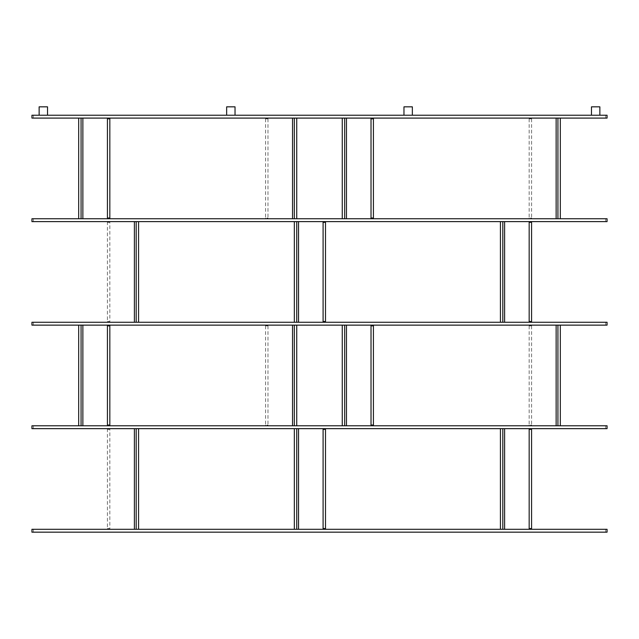 <?xml version="1.0" encoding="UTF-8"?>
<svg xmlns="http://www.w3.org/2000/svg" width="639" height="639" viewBox="0 0 639 639"><rect width="100%" height="100%" fill="white"/><g stroke="black" fill="none" stroke-linecap="round" stroke-linejoin="round"><path stroke-width="0.48" stroke-dasharray="3.19 2.4" d="M226.645 115.22L226.645 106.833L235.032 106.833L226.645 106.833L226.645 115.22L235.032 115.22L226.645 115.22L235.032 115.22L226.645 115.22L226.645 106.833L235.032 106.833L235.032 115.22M412.355 115.22L412.355 106.833L403.968 106.833L403.968 115.22L412.355 115.22L403.968 115.22L412.355 115.22L403.968 115.22L403.968 106.833L412.355 106.833L412.355 115.22L412.355 106.833L403.968 106.833L403.968 115.22M599.861 115.22L599.861 106.833L591.474 106.833L599.861 106.833L599.861 115.22L591.474 115.22L599.861 115.22L591.474 115.22L599.861 115.22L599.861 106.833L591.474 106.833L591.474 115.22M39.139 115.22L39.139 106.833L47.526 106.833L39.139 106.833L39.139 115.22L47.526 115.22L39.139 115.22L47.526 115.22L39.139 115.22L39.139 106.833L47.526 106.833L47.526 115.22M31.95 118.095L31.95 115.22L607.05 115.22L607.05 118.095L607.05 115.22L607.05 118.095L31.95 118.095L607.05 118.095L31.95 118.095L31.95 115.22L31.95 118.095M78.677 218.738L78.677 118.095L81.073 118.095L81.073 218.738L109.828 218.738L78.677 218.738L81.073 218.738L81.073 118.095L78.677 118.095L78.677 218.738L81.073 218.738M531.568 118.095L531.568 118.814L529.172 118.814L529.172 118.095L560.323 118.095L560.323 218.738L529.172 218.738L560.323 218.738L557.927 218.738L557.927 118.095L560.323 118.095L557.927 118.095L557.927 218.738M267.981 118.095L267.981 118.814L265.584 118.814L265.584 118.095L296.736 118.095L296.736 218.738L265.584 218.738L296.736 218.738L294.339 218.738L294.339 118.095L296.736 118.095L294.339 118.095L294.339 218.738M342.264 118.095L344.661 118.095L344.661 218.738L373.416 218.738L342.264 218.738L344.661 218.738L344.661 118.095L342.264 118.095L342.264 218.738L344.661 218.738L344.661 118.095L373.416 118.095L342.264 118.095L342.264 218.738M31.95 221.613L31.95 218.738L607.05 218.738L607.05 221.613L607.05 218.738L607.05 221.613L31.95 221.613L607.05 221.613L31.95 221.613L31.95 218.738L31.95 221.613M294.339 221.613L296.736 221.613L296.736 322.256L325.491 322.256L294.339 322.256L296.736 322.256L296.736 221.613L294.339 221.613L294.339 322.256L296.736 322.256L296.736 221.613L325.491 221.613L294.339 221.613L294.339 322.256M138.583 221.613L138.583 322.256L107.432 322.256L107.432 221.613L136.187 221.613L136.187 322.256L136.187 221.613L136.187 322.256L138.583 322.256L138.583 221.613L109.828 221.613L109.828 322.256L138.583 322.256M500.417 221.613L502.813 221.613L502.813 322.256L531.568 322.256L500.417 322.256L502.813 322.256L502.813 221.613L500.417 221.613L500.417 322.256L502.813 322.256L502.813 221.613L531.568 221.613L500.417 221.613L500.417 322.256M31.95 325.131L31.95 322.256L607.05 322.256L607.05 325.131L607.05 322.256L607.05 325.131L31.95 325.131L607.05 325.131L31.95 325.131L31.95 322.256L31.95 325.131M78.677 425.774L78.677 325.131L81.073 325.131L81.073 425.774L109.828 425.774L78.677 425.774L81.073 425.774L81.073 325.131L78.677 325.131L78.677 425.774L81.073 425.774M531.568 325.131L531.568 325.85L529.172 325.85L529.172 325.131L560.323 325.131L560.323 425.774L529.172 425.774L560.323 425.774L557.927 425.774L557.927 325.131L560.323 325.131L557.927 325.131L557.927 425.774M267.981 325.131L267.981 325.85L265.584 325.85L265.584 325.131L296.736 325.131L296.736 425.774L265.584 425.774L296.736 425.774L294.339 425.774L294.339 325.131L296.736 325.131L294.339 325.131L294.339 425.774M342.264 325.131L344.661 325.131L344.661 425.774L373.416 425.774L342.264 425.774L344.661 425.774L344.661 325.131L342.264 325.131L342.264 425.774L344.661 425.774L344.661 325.131L373.416 325.131L342.264 325.131L342.264 425.774M31.95 428.649L31.95 425.774L607.05 425.774L607.05 428.649L607.05 425.774L607.05 428.649L31.95 428.649L607.05 428.649L31.95 428.649L31.95 425.774L31.95 428.649M294.339 428.649L296.736 428.649L296.736 529.292L325.491 529.292L294.339 529.292L296.736 529.292L296.736 428.649L294.339 428.649L294.339 529.292L296.736 529.292L296.736 428.649L325.491 428.649L294.339 428.649L294.339 529.292M138.583 428.649L138.583 529.292L107.432 529.292L107.432 428.649L136.187 428.649L136.187 529.292L136.187 428.649L136.187 529.292L138.583 529.292L138.583 428.649L109.828 428.649L109.828 529.292L138.583 529.292M500.417 428.649L502.813 428.649L502.813 529.292L531.568 529.292L500.417 529.292L502.813 529.292L502.813 428.649L500.417 428.649L500.417 529.292L502.813 529.292L502.813 428.649L531.568 428.649L500.417 428.649L500.417 529.292M31.95 532.167L31.95 529.292L607.05 529.292L607.05 532.167L607.05 529.292L607.05 532.167L31.95 532.167L607.05 532.167L31.95 532.167L31.95 529.292L31.95 532.167M31.95 529.292L607.05 529.292L31.95 529.292M107.432 428.649L109.828 428.649M109.828 529.292L107.432 529.292M31.95 425.774L607.05 425.774L31.95 425.774M265.584 325.131L294.339 325.131M296.736 325.131L296.736 425.774M267.981 325.85L267.981 425.774M265.584 325.85L265.584 425.055L267.981 425.055M265.584 425.774L265.584 425.055M529.172 325.131L557.927 325.131M560.323 325.131L560.323 425.774M531.568 325.85L531.568 425.774M529.172 325.85L529.172 425.055L531.568 425.055M529.172 425.774L529.172 425.055M78.677 325.131L81.073 325.131M31.95 322.256L607.05 322.256L31.95 322.256M107.432 221.613L109.828 221.613M109.828 322.256L107.432 322.256M31.95 218.738L607.05 218.738L31.95 218.738M31.95 115.22L607.05 115.22L31.95 115.22M265.584 118.095L294.339 118.095M296.736 118.095L296.736 218.738M267.981 118.814L267.981 218.738M265.584 118.814L265.584 218.019L267.981 218.019M265.584 218.738L265.584 218.019M529.172 118.095L557.927 118.095M560.323 118.095L560.323 218.738M531.568 118.814L531.568 218.738M529.172 118.814L529.172 218.019L531.568 218.019M529.172 218.738L529.172 218.019M78.677 118.095L81.073 118.095M605.612 529.292L605.612 532.167M33.388 532.167L33.388 529.292M109.828 528.573L107.432 528.573M107.432 429.368L109.828 429.368M605.612 425.774L605.612 428.649M33.388 428.649L33.388 425.774M605.612 322.256L605.612 325.131M33.388 325.131L33.388 322.256M109.828 321.537L107.432 321.537M107.432 222.332L109.828 222.332M605.612 218.738L605.612 221.613M33.388 221.613L33.388 218.738M605.612 115.22L605.612 118.095M33.388 118.095L33.388 115.22"/><path stroke-width="0.96" d="M235.032 115.22L235.032 106.833L226.645 106.833L226.645 115.22M412.355 115.22L412.355 106.833L403.968 106.833L403.968 115.22M591.474 115.22L591.474 106.833L599.861 106.833L599.861 115.22M47.526 115.22L47.526 106.833L39.139 106.833L39.139 115.22M31.95 115.22L31.95 118.095L607.05 118.095L607.05 115.22L31.95 115.22M81.073 118.095L81.073 218.738L78.677 218.738L78.677 118.095L81.073 118.095M557.927 118.095L557.927 218.738L560.323 218.738L560.323 118.095L557.927 118.095M294.339 118.095L294.339 218.738L296.736 218.738L296.736 118.095L294.339 118.095M344.661 118.095L344.661 218.738L342.264 218.738L342.264 118.095L344.661 118.095M31.95 218.738L31.95 221.613L607.05 221.613L607.05 218.738L31.95 218.738M296.736 221.613L296.736 322.256L294.339 322.256L294.339 221.613L296.736 221.613M136.187 221.613L136.187 322.256L138.583 322.256L138.583 221.613L136.187 221.613M502.813 221.613L502.813 322.256L500.417 322.256L500.417 221.613L502.813 221.613M31.95 322.256L31.95 325.131L607.05 325.131L607.05 322.256L31.95 322.256M81.073 325.131L81.073 425.774L78.677 425.774L78.677 325.131L81.073 325.131M557.927 325.131L557.927 425.774L560.323 425.774L560.323 325.131L557.927 325.131M294.339 325.131L294.339 425.774L296.736 425.774L296.736 325.131L294.339 325.131M344.661 325.131L344.661 425.774L342.264 425.774L342.264 325.131L344.661 325.131M31.95 425.774L31.95 428.649L607.05 428.649L607.05 425.774L31.95 425.774M296.736 428.649L296.736 529.292L294.339 529.292L294.339 428.649L296.736 428.649M136.187 428.649L136.187 529.292L138.583 529.292L138.583 428.649L136.187 428.649M502.813 428.649L502.813 529.292L500.417 529.292L500.417 428.649L502.813 428.649M31.95 529.292L31.95 532.167L607.05 532.167L607.05 529.292L31.95 529.292M529.172 428.649L529.172 529.292M531.568 428.649L531.568 529.292M323.094 428.649L323.094 529.292M325.491 428.649L325.491 529.292M371.019 325.131L371.019 425.774M373.416 325.131L373.416 425.774M107.432 325.131L107.432 425.774M109.828 325.131L109.828 425.774M529.172 221.613L529.172 322.256M531.568 221.613L531.568 322.256M323.094 221.613L323.094 322.256M325.491 221.613L325.491 322.256M371.019 118.095L371.019 218.738M373.416 118.095L373.416 218.738M107.432 118.095L107.432 218.738M109.828 118.095L109.828 218.738M504.61 428.649L504.61 529.292M531.568 429.368L529.172 429.368M529.172 528.573L531.568 528.573M134.39 428.649L134.39 529.292M298.533 428.649L298.533 529.292M325.491 429.368L323.094 429.368M323.094 528.573L325.491 528.573M346.458 325.131L346.458 425.774M373.416 325.85L371.019 325.85M371.019 425.055L373.416 425.055M292.542 325.131L292.542 425.774M556.13 325.131L556.13 425.774M82.87 325.131L82.87 425.774M109.828 325.85L107.432 325.85M107.432 425.055L109.828 425.055M504.61 221.613L504.61 322.256M531.568 222.332L529.172 222.332M529.172 321.537L531.568 321.537M134.39 221.613L134.39 322.256M298.533 221.613L298.533 322.256M325.491 222.332L323.094 222.332M323.094 321.537L325.491 321.537M346.458 118.095L346.458 218.738M373.416 118.814L371.019 118.814M371.019 218.019L373.416 218.019M292.542 118.095L292.542 218.738M556.13 118.095L556.13 218.738M82.87 118.095L82.87 218.738M109.828 118.814L107.432 118.814M107.432 218.019L109.828 218.019"/></g></svg>
